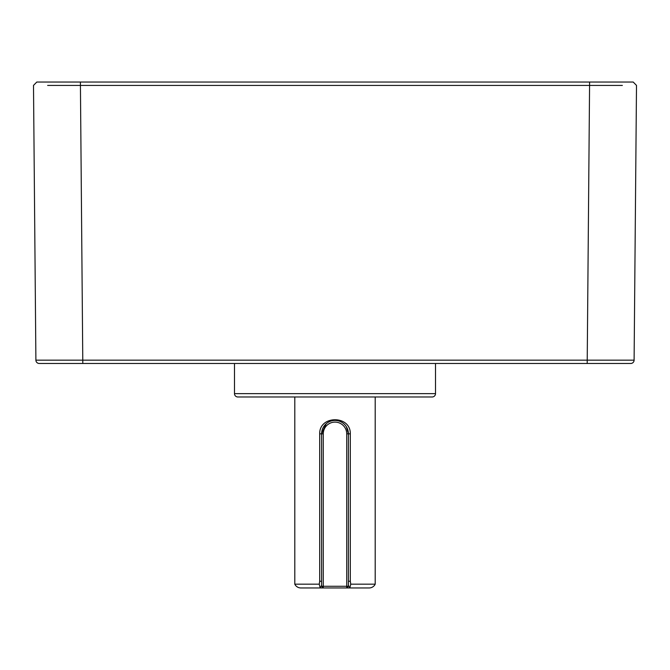 <?xml version="1.0" encoding="UTF-8"?>
<svg xmlns="http://www.w3.org/2000/svg" width="670" height="670" viewBox="0 0 670 670"><rect width="100%" height="100%" fill="white"/><g stroke="black" fill="none" stroke-linecap="round" stroke-linejoin="round"><path stroke-width="1" d="M622.355 82.05L612.874 82.05L622.355 82.05M57.126 82.05L47.645 82.05L57.126 82.05M63.156 363.475L82.804 363.475L63.156 363.475M234.492 363.475L234.492 393.633A3.35 3.35 0 0 0 237.842 396.983L432.158 396.983A3.35 3.35 0 0 0 435.508 393.633L435.508 363.475M52 363.475L39.245 363.475A3.35 3.35 0 0 1 35.895 360.159L634.105 360.159A3.35 3.35 0 0 1 630.755 363.475L52 363.475M613.075 363.475L618 363.475M39.245 363.475A3.35 3.35 0 0 1 35.895 360.159L33.5 85.4L36.791 82.05L633.209 82.05L636.5 85.4L634.105 360.159A3.35 3.35 0 0 1 630.755 363.475A3.35 3.35 0 0 0 634.105 360.159M622.355 85.417L47.645 85.417M606.844 363.475L587.196 363.475L589.6 82.05M36.791 82.05L33.5 85.4M294.8 396.983L294.8 584.173L319.263 584.173L320.193 587.95L300.83 587.95L323.275 587.95L321.6 586.275L321.6 433.833A13.4 13.4 0 0 1 335 420.433A13.4 13.4 0 0 1 348.4 433.833L346.356 426.715M294.8 584.173A6.7 6.7 0 0 0 300.83 587.95M348.4 581.25L350.31 581.25L350.737 584.173L375.2 584.173A6.7 6.7 0 0 1 369.17 587.95L349.866 587.95L348.509 585.521M350.31 581.25L350.31 433.833L348.4 433.833L348.4 586.275L346.725 586.275L346.725 433.833A11.725 11.725 0 0 0 335 422.108A11.725 11.725 0 0 0 323.275 433.833L323.275 586.275L346.725 586.275L346.725 587.95L369.17 587.95M350.31 433.833C350.745 415.04 319.238 415.082 319.691 433.833L319.691 581.25L319.263 584.173M375.2 396.983L375.2 584.173M326.19 423.741L321.6 433.833L319.691 433.833M321.6 585.32L320.193 587.95M321.6 581.25L319.691 581.25M350.737 584.173L349.866 587.95M348.4 586.275L346.725 587.95L323.275 587.95L323.275 586.275L321.6 586.275M234.492 393.633L435.508 393.633M80.4 82.05L82.804 363.475M633.209 82.05L636.5 85.4L633.209 82.05M321.6 433.833L323.275 433.833M348.4 433.833L346.725 433.833"/></g></svg>

